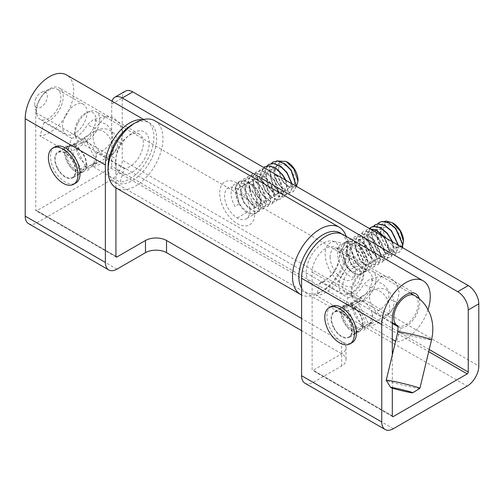 <?xml version="1.0" encoding="UTF-8"?>
<svg xmlns="http://www.w3.org/2000/svg" width="504" height="504" viewBox="0 0 504 504"><rect width="100%" height="100%" fill="white"/><g stroke="black" fill="none" stroke-linecap="round" stroke-linejoin="round"><path stroke-width="0.38" stroke-dasharray="2.52 1.89" d="M237.233 188.742A17.905 10.338 -120 0 0 224.576 196.05A17.905 10.338 -120 0 0 237.233 217.974A17.905 10.338 -120 0 0 246.185 218.862A17.905 10.338 -120 0 0 249.889 210.666A17.905 10.338 -120 0 0 237.233 188.742L247.779 182.65A17.905 10.338 -120 0 0 235.122 189.964A17.905 10.338 -120 0 0 247.779 211.888A17.905 10.338 -120 0 0 256.731 212.77A17.905 10.338 -120 0 0 260.442 204.58A17.905 10.338 -120 0 0 247.779 182.65M341.668 312.373A14.918 8.612 -120 0 0 334.209 311.636A14.918 8.612 -120 0 0 331.922 323.593A14.918 8.612 -120 0 0 341.668 336.735A14.918 8.612 -120 0 0 349.127 337.478A14.918 8.612 -120 0 0 351.414 325.521A14.918 8.612 -120 0 0 341.668 312.373M352.214 330.649A14.918 8.612 60 0 1 342.468 317.501A14.918 8.612 60 0 1 344.755 305.544A14.918 8.612 60 0 1 352.214 306.287A14.918 8.612 60 0 1 361.96 319.429A14.918 8.612 60 0 1 359.673 331.386A14.918 8.612 60 0 1 352.214 330.649M65.287 152.806A14.918 8.612 -120 0 0 57.828 152.069A14.918 8.612 -120 0 0 55.541 164.027A14.918 8.612 -120 0 0 65.287 177.169A14.918 8.612 -120 0 0 72.746 177.912A14.918 8.612 -120 0 0 75.033 165.955A14.918 8.612 -120 0 0 65.287 152.806M75.833 171.083A14.918 8.612 60 0 1 66.087 157.935A14.918 8.612 60 0 1 68.374 145.977A14.918 8.612 60 0 1 75.833 146.721A14.918 8.612 60 0 1 85.579 159.863A14.918 8.612 60 0 1 83.292 171.82A14.918 8.612 60 0 1 75.833 171.083M115.92 187.847L115.92 158.899A19.391 11.195 -60 0 1 124.387 139.381A19.391 11.195 -60 0 1 139.331 134.184A19.391 11.195 -60 0 1 141 153.279A19.391 11.195 -60 0 1 124.267 168.651L120.141 182.246L92.711 166.408A34.31 19.807 -60 0 0 120.601 142.802L122.882 132.886L119.624 123.348L112.934 117.243L105.739 116.348L95.281 128.18A34.31 19.807 120 0 1 67.397 151.792L71.524 138.203L44.094 122.365A19.391 11.195 120 0 0 60.826 106.993A19.391 11.195 120 0 0 59.157 87.898A19.391 11.195 120 0 0 44.213 93.095A19.391 11.195 120 0 0 35.746 112.612L35.746 210.061A1.493 0.863 120 0 0 36.055 210.741A1.493 0.863 120 0 0 36.805 210.666L110.647 168.034A1.493 0.863 120 0 0 111.699 166.207L429.206 349.518M28.596 223.663A16.412 9.475 120 0 0 36.805 222.85L110.647 180.218A16.412 9.475 120 0 0 122.252 160.121L478.8 365.973M304.977 383.229A16.412 9.475 120 0 0 313.186 382.416L341.668 365.973A14.918 8.612 0 0 0 346.034 359.881A14.918 8.612 0 0 0 341.668 353.789L301.581 330.649M392.301 388.149L392.301 355.005M392.301 339.375L369.092 325.975A34.31 19.807 -60 0 0 396.976 302.368L399.262 292.452L396.005 282.914L389.309 276.809L382.12 275.915L371.662 287.746A34.31 19.807 120 0 1 343.772 311.359L347.905 297.769L320.475 281.931A19.391 11.195 120 0 0 337.207 266.559A19.391 11.195 120 0 0 335.538 247.464A19.391 11.195 120 0 0 320.594 252.662A19.391 11.195 120 0 0 312.127 272.179L312.127 369.627A1.493 0.863 120 0 0 312.436 370.308A1.493 0.863 120 0 0 313.186 370.232L341.668 353.789A14.918 8.612 0 0 0 346.034 347.703A14.918 8.612 0 0 0 341.668 341.611L301.581 318.465M419.24 298.733A19.391 11.195 -60 0 1 415.031 317.268A19.391 11.195 -60 0 1 400.649 328.217L396.522 341.813L395.596 341.277M428.047 309.557A34.31 19.807 -60 0 1 396.522 341.813M347.905 297.769A19.391 11.195 120 0 0 363.668 284.42L369.634 279.216L382.813 283.853L388.464 290.191L388.981 299.036A19.391 11.195 -60 0 1 373.218 312.386L369.092 325.975M400.649 328.217L397.82 326.586M392.301 323.398L373.218 312.386M343.772 311.359L316.348 295.527A34.31 19.807 120 0 0 345.952 268.323A34.31 19.807 120 0 0 342.997 234.549M320.475 281.931L316.348 295.527M142.355 119.782A34.31 19.807 -60 0 1 146.79 121.269A34.31 19.807 -60 0 1 149.745 155.043A34.31 19.807 -60 0 1 120.141 182.246M124.267 168.651L96.837 152.819L92.711 166.408M71.524 138.203A19.391 11.195 120 0 0 87.287 124.853L93.259 119.65L106.438 124.286L112.083 130.624L112.6 139.469A19.391 11.195 -60 0 1 96.837 152.819M67.397 151.792L39.967 135.96A34.31 19.807 120 0 0 69.571 108.757A34.31 19.807 120 0 0 66.616 74.983M44.094 122.365L39.967 135.96M340.609 250.866A17.905 10.338 -120 0 0 353.266 272.79A17.905 10.338 -120 0 0 365.929 265.482A17.905 10.338 -120 0 0 353.266 243.558A17.905 10.338 -120 0 0 340.609 250.866M125.338 91.167A14.918 8.612 -120 0 0 122.252 97.997L122.252 160.121M237.233 217.974L247.779 211.888M330.063 256.952A17.905 10.338 -120 0 0 342.72 278.882A17.905 10.338 -120 0 0 355.377 271.574A17.905 10.338 -120 0 0 342.72 249.644A17.905 10.338 -120 0 0 330.063 256.952M112.046 101.203A14.918 8.612 -120 0 0 111.699 104.089L111.699 166.207M341.573 233.85A34.31 19.807 -60 0 1 346.815 243.086A34.31 19.807 -60 0 1 347.363 248.674A34.31 19.807 -60 0 1 323.102 290.695A34.31 19.807 -60 0 1 301.581 288.042M346.135 236.357A38.789 22.396 -60 0 1 346.746 238.701A38.789 22.396 -60 0 1 347.363 245.013A38.789 22.396 -60 0 1 319.933 292.522A38.789 22.396 -60 0 1 301.581 294.979M154.936 120.802A38.789 22.396 -60 0 1 162.351 132.243A38.789 22.396 -60 0 1 148.661 174.63A38.789 22.396 -60 0 1 116.147 187.986M132.376 124.551A34.31 19.807 -60 0 1 156.095 132.974A34.31 19.807 -60 0 1 137.485 177.005A34.31 19.807 -60 0 1 108.656 172.16A34.31 19.807 -60 0 1 108.114 166.572M115.876 166.194A23.871 13.778 -60 0 1 128.822 135.563A23.871 13.778 -60 0 1 148.875 138.934A23.871 13.778 -60 0 1 135.929 169.564A23.871 13.778 -60 0 1 115.876 166.194M306.602 276.312A23.871 13.778 -60 0 1 319.542 245.681A23.871 13.778 -60 0 1 339.601 249.045A23.871 13.778 -60 0 1 326.655 279.676A23.871 13.778 -60 0 1 306.602 276.312M239.268 204.082L235.588 187.431L239.526 181.364L235.374 187.551L239.268 204.082C245.719 215.636 257.733 217.797 258.426 208.001C258.836 203.043 257.135 197.763 253.342 192.163C245.958 181.144 232.987 179.531 231.368 189.869C230.492 195.098 231.72 200.649 235.047 206.514L239.268 203.559C230.498 189.435 243.671 178.914 253.128 192.805C263.302 206.123 251.54 215.832 243.489 201.121C234.719 186.997 247.892 176.476 257.349 190.373C267.523 203.685 255.761 213.394 247.71 198.683C238.94 184.558 252.107 174.037 261.563 187.935C271.738 201.247 259.982 210.956 251.931 196.251C243.155 182.127 256.328 171.599 265.784 185.497C275.959 198.815 264.197 208.524 256.145 193.813C247.376 179.689 260.549 169.168 270.005 183.065C280.18 196.377 268.418 206.086 260.366 191.375C251.597 177.251 264.77 166.729 274.226 180.627C284.401 193.939 272.639 203.648 264.587 188.943C255.818 174.819 268.991 164.291 278.441 178.189C288.616 191.507 276.86 201.216 268.808 186.505C260.039 172.381 273.206 161.86 282.662 175.757C292.837 189.069 281.075 198.778 273.023 184.067C264.253 169.942 277.427 159.422 286.883 173.319C297.058 186.631 285.296 196.339 277.244 181.635C268.474 167.511 281.648 156.983 291.104 170.881C301.279 184.199 289.517 193.901 281.465 179.197L278.725 169.917L281.585 179.676L289.529 187.412L296.434 186.379M275.852 174.497L278.447 177.666L283.531 193.504L280.426 199.093L276.142 199.666L269.974 196.39L264.373 189.586L260.694 172.935L263.724 167.492M296.188 186.241L293.082 191.785L288.805 192.358L282.631 189.082L277.03 182.278L274.573 177.08A17.905 10.338 -120 0 0 277.244 182.152C273.508 172.588 274.497 165.885 280.218 162.042C278.687 163.819 278.183 166.446 278.725 169.917M274.573 177.08L273.244 167.366L276.583 160.921M280.218 162.042A14.32 8.266 60 0 1 287.866 162.433M297.99 179.972A14.32 8.266 60 0 1 292.282 187.198A14.32 8.266 60 0 1 281.585 179.676M296.371 186.341L293.297 191.665L289.012 192.238L282.839 188.962L277.244 182.152M291.98 183.809L292.181 188.515L289.076 194.097L284.791 194.676L278.624 191.394L273.023 184.59L269.344 167.939L273.181 161.935M291.721 183.658L291.974 188.635L288.861 194.223L284.584 194.796L278.41 191.52L272.809 184.71L269.13 168.065L271.259 163.491M285.484 180.06L287.752 191.073L284.647 196.654L280.363 197.234L274.189 193.952L268.594 187.148L264.909 170.497L267.044 165.929M285.85 180.268L287.967 190.947L284.854 196.535L280.577 197.108L274.403 193.832L268.802 187.028L265.123 170.377L268.96 164.373M276.538 174.894L278.662 177.547L283.746 193.385L280.633 198.973L276.356 199.546L270.182 196.27L264.581 189.46L260.902 172.815L264.739 166.805M239.526 181.364L244.383 180.457L251.257 183.33L257.563 189.731L262.647 205.563L259.541 211.151L255.257 211.724L249.083 208.448L243.482 201.644L239.803 184.993L243.747 178.926L248.604 178.019L255.478 180.892L261.784 187.293L266.868 203.131L263.756 208.719L259.478 209.292L253.304 206.01L247.703 199.206L244.024 182.555L247.968 176.488L252.819 175.587L259.699 178.454L265.999 184.855L271.089 200.693L267.977 206.281L263.699 206.854L257.525 203.578L251.924 196.774L248.245 180.123L252.183 174.056L257.04 173.149L263.92 176.022L270.22 182.417L275.304 198.255L272.198 203.843L267.914 204.416L261.746 201.14L256.145 194.336L252.466 177.685L256.404 171.618L261.261 170.711L268.134 173.584L274.441 179.985L279.525 195.823L276.419 201.405L272.135 201.984L265.961 198.702L260.36 191.898L256.681 175.247L260.625 169.18L265.003 168.235M239.318 181.484L244.169 180.577L251.049 183.45L257.349 189.851L262.439 205.689L259.327 211.277L255.049 211.85L248.875 208.574L243.274 201.764L239.595 185.119L243.533 179.046L248.39 178.145L255.27 181.012L261.57 187.412L266.654 203.251L263.548 208.839L259.264 209.412L253.09 206.136L247.496 199.332L243.816 182.681L247.754 176.614L252.611 175.707L259.484 178.58L265.791 184.981L270.875 200.812L267.769 206.401L263.485 206.974L257.311 203.698L251.71 196.894L248.031 180.243L251.975 174.176L256.832 173.269L263.705 176.142L270.012 182.542L275.096 198.381L271.984 203.963L267.706 204.542L261.532 201.26L255.931 194.456L252.252 177.805L256.196 171.738L261.047 170.837L267.926 173.704L274.226 180.104L279.317 195.943L276.205 201.531L271.927 202.104L265.753 198.828L260.152 192.024L256.473 175.373L260.411 169.306L265.293 168.399M260.366 191.375L260.152 192.024M248.428 194.273A24.765 14.295 60 0 1 250.696 224.059A24.765 14.295 60 0 1 226.038 212.442A24.765 14.295 60 0 1 223.77 182.656A24.765 14.295 60 0 1 248.428 194.273M76.961 122.812A14.918 8.612 120 0 0 74.957 133.623A14.918 8.612 120 0 0 82.87 138.669A14.918 8.612 120 0 0 93.694 127.991A14.918 8.612 120 0 0 87.261 112.31A14.918 8.612 120 0 0 76.961 122.812M77.736 123.619A17.306 9.992 120 0 0 75.411 136.156A17.306 9.992 120 0 0 78.788 141.605A17.306 9.992 120 0 0 97.14 129.623A17.306 9.992 120 0 0 96.088 111.636A17.306 9.992 120 0 0 89.68 111.434A17.306 9.992 120 0 0 77.736 123.619M341.454 275.877A17.306 9.992 120 0 0 342.506 293.863A17.306 9.992 120 0 0 360.864 281.881A17.306 9.992 120 0 0 359.812 263.894A17.306 9.992 120 0 0 341.454 275.877M419.864 388.382A17.306 0.813 13.5 0 1 407.686 386.221A17.306 0.813 13.5 0 1 389.315 381.503A17.306 0.813 13.5 0 1 386.247 380.318M354.11 283.185A17.306 9.992 120 0 0 351.786 295.722A17.306 9.992 120 0 0 355.163 301.172A17.306 9.992 120 0 0 373.521 289.189A17.306 9.992 120 0 0 372.469 271.202A17.306 9.992 120 0 0 366.055 271.001A17.306 9.992 120 0 0 354.11 283.185M353.342 282.379A14.918 8.612 120 0 0 351.338 293.189A14.918 8.612 120 0 0 354.249 297.889A14.918 8.612 120 0 0 370.075 287.557A14.918 8.612 120 0 0 369.167 272.047A14.918 8.612 120 0 0 363.642 271.877A14.918 8.612 120 0 0 353.342 282.379M344.9 277.509A14.918 8.612 120 0 0 345.807 293.019A14.918 8.612 120 0 0 361.633 282.687A14.918 8.612 120 0 0 360.725 267.177A14.918 8.612 120 0 0 344.9 277.509M36.005 98.267A8.952 5.166 120 0 0 34.826 104.876A8.952 5.166 120 0 0 39.608 107.768A8.952 5.166 120 0 0 46.04 101.38A8.952 5.166 120 0 0 42.298 91.93A8.952 5.166 120 0 0 36.005 98.267M38.915 101.203A17.306 9.992 120 0 0 36.635 113.98A17.306 9.992 120 0 0 39.967 119.196A17.306 9.992 120 0 0 58.325 107.213A17.306 9.992 120 0 0 57.273 89.221A17.306 9.992 120 0 0 51.087 88.943A17.306 9.992 120 0 0 38.915 101.203M65.073 116.311A17.306 9.992 120 0 0 66.125 134.297A17.306 9.992 120 0 0 84.483 122.315A17.306 9.992 120 0 0 83.431 104.328A17.306 9.992 120 0 0 65.073 116.311M359.176 274.73L353.197 272.828L347.218 267.013L341.592 250.293L345.839 241.794L341.384 250.419L347.01 267.139L352.989 272.954L359.176 274.73C373.004 274.869 358.867 240.654 344.408 243.319C329.175 243.993 341.901 279.021 354.955 277.162L355.226 271.536C345.946 272.771 336.899 247.237 348.151 246.639C358.835 244.591 369.287 269.312 359.446 269.098C350.167 270.333 341.12 244.799 352.365 244.201C363.05 242.153 373.508 266.874 363.661 266.66C354.381 267.895 345.341 242.361 356.586 241.762C367.271 239.721 377.729 264.442 367.882 264.228C358.602 265.463 349.562 239.929 360.807 239.331C371.492 237.283 381.944 262.004 372.103 261.79C362.823 263.025 353.776 237.491 365.028 236.893C375.713 234.845 386.165 259.566 376.324 259.352C367.044 260.587 357.998 235.053 369.243 234.454C379.928 232.413 390.386 257.128 380.545 256.92C371.259 258.155 362.219 232.615 373.464 232.023C384.149 229.975 394.607 254.696 384.76 254.482C375.48 255.717 366.44 230.183 377.685 229.585C388.37 227.537 398.821 252.258 388.981 252.044C379.701 253.279 370.654 227.745 381.906 227.147C392.591 225.105 403.043 249.82 393.202 249.606C383.922 250.847 374.875 225.307 386.127 224.715C396.812 222.667 407.264 247.388 397.423 247.174C395.47 247.25 393.347 246.185 391.06 243.974C393.523 246.488 395.974 247.842 398.406 248.044L402.791 245.108M345.839 241.794L348.629 240.887L355.307 242.38L361.992 247.785L369.022 263.693L365.847 271.58L363.397 272.292L357.418 270.396L351.439 264.575L345.813 247.861L350.053 239.356L352.85 238.449L359.528 239.942L366.206 245.353L373.244 261.261L370.068 269.142L367.618 269.854L361.639 267.958L355.66 262.143L350.034 245.423L354.274 236.918L357.065 236.011L363.749 237.504L370.427 242.915L377.458 258.823L374.289 266.711L371.832 267.422L365.854 265.52L359.881 259.705L354.255 242.985L358.495 234.486L361.286 233.579L367.97 235.072L374.648 240.477L381.679 256.385L378.504 264.272L376.053 264.984L370.075 263.088L364.096 257.267L358.47 240.553L362.716 232.048L365.507 231.141L372.185 232.634L378.869 238.046L385.9 253.953L382.725 261.834L380.274 262.546L374.296 260.65L368.317 254.835L362.691 238.115L366.931 229.61L369.741 228.703M345.624 241.914L348.415 241.007L355.099 242.5L361.777 247.911L368.808 263.819L365.639 271.7L363.182 272.412L357.204 270.516L351.231 264.701L345.605 247.981L349.845 239.476L352.636 238.568L359.314 240.061L365.999 245.473L373.029 261.381L369.854 269.268L367.403 269.98L361.425 268.078L355.446 262.263L349.82 245.542L354.066 237.044L356.857 236.137L363.535 237.63L370.219 243.035L377.25 258.943L374.075 266.83L371.624 267.542L365.646 265.646L359.667 259.825L354.041 243.111L358.281 234.606L361.078 233.698L367.756 235.192L374.434 240.603L381.471 256.511L378.296 264.392L375.845 265.104L369.867 263.208L363.888 257.393L358.262 240.673L362.502 232.168L365.293 231.26L371.977 232.754L378.655 238.165L385.686 254.073L382.517 261.96L380.06 262.672L374.088 260.77L368.109 254.955L362.483 238.234L366.723 229.736L369.892 228.791M383.771 236.804L389.907 251.635L386.732 259.522L384.281 260.234L378.302 258.338L372.324 252.517L366.704 235.803L369.401 228.507M402.356 247.533L399.395 252.214L396.938 252.926L393.353 252.277L385.888 246.292L380.671 236.527L380.016 226.857L384.439 221.401M393.353 223.335A14.32 8.266 60 0 0 388.294 221.981A14.32 8.266 60 0 0 384.476 235.532L391.06 243.974M403.477 241.132A14.32 8.266 60 0 1 398.632 248.056M384.476 235.532C386.814 245.24 391.035 250.998 397.152 252.806A17.905 10.338 -120 0 1 393.353 252.277M402.52 247.628L399.603 252.094L396.938 252.926M398.444 245.278L398.557 246.645L395.382 254.526L392.931 255.238L386.952 253.342L380.974 247.527L375.354 230.807L379.487 222.365M398.198 245.133L398.349 246.765L395.174 254.652L392.723 255.364L386.744 253.462L380.766 247.647L375.14 230.927L377.572 223.921M392.358 241.762L394.128 249.203L390.953 257.084L388.502 257.796L382.523 255.9L376.545 250.085L370.919 233.365L373.351 226.359M392.698 241.958L394.336 249.077L391.167 256.964L388.71 257.676L382.738 255.774L376.759 249.959L371.133 233.245L375.266 224.803M384.325 237.126L390.121 251.515L386.946 259.402L384.495 260.114L378.517 258.212L372.538 252.397L366.912 235.677L371.051 227.235M369.514 228.829L369.243 234.454M333.963 241.7A24.765 14.295 60 0 1 357.884 262.912A24.765 14.295 60 0 1 351.477 286.826A24.765 14.295 60 0 1 327.556 265.614A24.765 14.295 60 0 1 333.963 241.7M368.632 324.034L358.079 330.126L356.75 331.682L358.728 331.241L386.801 315.031A14.32 8.266 -120 0 0 387.544 299.88A14.32 8.266 -120 0 0 373.306 289.85A14.32 8.266 -120 0 0 372.481 290.228A14.32 8.266 -120 0 0 371.738 305.38A14.32 8.266 -120 0 0 385.976 315.409A14.32 8.266 -120 0 0 386.801 315.031A14.32 14.32 0 0 0 392.471 296.27A14.32 14.32 0 0 0 372.481 290.228L360.889 296.919L361.538 298.034L350.986 304.126L346.046 305.846L356.599 299.754L368.632 324.034L373.571 322.314M372.324 321.653A14.32 8.266 -120 0 0 370.623 309.651A14.32 8.266 -120 0 0 361.677 300.163L351.805 305.865A14.32 8.266 -120 0 1 360.751 315.346A14.32 8.266 -120 0 1 362.452 327.354L372.324 321.653L363.875 330.227A17.117 9.878 -120 0 0 362.288 314.811A17.117 9.878 -120 0 0 350.381 302.998L361.677 300.163M333.761 327.31A14.32 8.266 -120 0 0 348.825 336.962A14.32 8.266 -120 0 0 349.568 321.804A14.32 8.266 -120 0 0 334.505 312.152A14.32 8.266 -120 0 0 333.761 327.31M363.762 324.633A14.32 8.266 -120 0 1 354.822 315.151A14.32 8.266 -120 0 1 353.115 303.143L343.243 308.845A14.32 8.266 -120 0 0 344.944 320.853A14.32 8.266 -120 0 0 353.89 330.334L355.314 333.207L363.762 324.633L353.89 330.334M353.115 303.143L341.819 305.978A17.117 9.878 -120 0 0 343.407 321.388A17.117 9.878 -120 0 0 355.314 333.207M334.505 312.152L346.046 305.846L358.079 330.126M356.599 299.754L360.889 296.919M350.986 304.126L363.019 328.406M331.223 306.47A20.884 12.058 -120 0 0 330.139 328.57A20.884 12.058 -120 0 0 352.107 342.644M92.251 164.468L81.705 170.56L80.375 172.116L82.354 171.675L110.42 155.465A14.32 8.266 -120 0 0 111.163 140.314A14.32 8.266 -120 0 0 96.925 130.284A14.32 8.266 -120 0 0 96.1 130.662A14.32 8.266 -120 0 0 95.357 145.814A14.32 8.266 -120 0 0 109.595 155.843A14.32 8.266 -120 0 0 110.42 155.465A14.32 14.32 0 0 0 116.096 136.704A14.32 14.32 0 0 0 96.1 130.662L84.508 137.353L97.19 162.748L92.251 164.468M95.943 162.086A14.32 8.266 -120 0 0 94.242 150.085A14.32 8.266 -120 0 0 85.296 140.597L75.424 146.299A14.32 8.266 -120 0 1 84.37 155.78A14.32 8.266 -120 0 1 86.071 167.788L95.943 162.086L87.494 170.661L86.071 167.788M57.387 167.744A14.32 8.266 -120 0 0 72.444 177.395A14.32 8.266 -120 0 0 73.187 162.238A14.32 8.266 -120 0 0 58.124 152.586A14.32 8.266 -120 0 0 57.387 167.744M76.74 143.583L66.862 149.278A14.32 8.266 -120 0 0 68.563 161.286A14.32 8.266 -120 0 0 77.509 170.768L87.387 165.066A14.32 8.266 -120 0 1 78.441 155.585A14.32 8.266 -120 0 1 76.74 143.583L65.438 146.412A17.117 9.878 -120 0 0 67.026 161.822A17.117 9.878 -120 0 0 78.933 173.641L87.387 165.066M68.034 146.872L74.611 144.56L85.157 138.468M81.705 170.56L69.672 146.28L84.508 137.353M54.841 146.903A20.884 12.058 -120 0 0 53.764 169.004A20.884 12.058 -120 0 0 75.726 183.078M110.647 168.034L428.696 351.66M35.746 210.061L115.92 256.347L36.805 210.666M35.746 112.612L115.92 158.899M116.972 269.136L36.805 222.85M393.353 428.702L313.186 382.416M110.647 180.218L467.195 386.07M392.301 415.913L312.127 369.627M312.127 272.179L392.301 318.465M371.662 287.746L363.668 284.42M396.976 302.368L388.981 299.036M341.668 341.611L341.668 365.973M120.601 142.802L112.6 139.469M95.281 128.18L87.287 124.853M111.699 104.089L122.252 97.997M393.353 416.518L313.186 370.232M397.259 325.477A17.306 9.992 120 0 0 397.366 325.534A17.306 9.992 120 0 0 398.563 326.056A17.306 9.992 120 0 0 415.718 313.551A17.306 9.992 120 0 0 414.666 295.565M397.87 331.783A17.306 0.813 -166.5 0 0 400.951 333.005A17.306 0.813 -166.5 0 0 419.7 337.812A17.306 0.813 -166.5 0 0 431.525 339.854M74.611 144.56L86.644 168.84M344.755 305.544L334.209 311.636M68.374 145.977L57.828 152.069M116.229 257.027L36.055 210.741M83.292 171.82L72.746 177.912M359.673 331.386L349.127 337.478M382.12 275.915L369.634 279.216M415.712 293.75L335.538 247.464M346.034 347.703L346.034 359.881M139.331 134.184L59.157 87.898M105.739 116.348L93.259 119.65M146.79 121.269L143.653 119.454M256.731 212.77L246.185 218.862M392.61 416.594L312.436 370.308M347.363 248.674L347.363 245.013M323.102 290.695L319.933 292.522M74.957 133.623L75.411 136.156M342.506 293.863L78.788 141.605M359.812 263.894L96.088 111.636M87.261 112.31L89.68 111.434M392.301 322.61L355.163 301.172M351.338 293.189L351.786 295.722M345.807 293.019L354.249 297.889M360.725 267.177L369.167 272.047M363.642 271.877L366.055 271.001M410.288 293.032L372.469 271.202M34.826 104.876L36.635 113.98M66.125 134.297L39.967 119.196M83.431 104.328L57.273 89.221M42.298 91.93L51.087 88.943M358.728 331.241L348.825 336.962M344.295 306.545L356.756 331.682M82.354 171.675L72.444 177.395M68.034 146.866L58.124 152.586M67.914 146.979L80.375 172.116"/><path stroke-width="0.76" d="M429.206 349.518L468.254 372.059A1.493 0.863 -60 0 1 467.195 373.886L393.353 416.518A1.493 0.863 -60 0 1 392.61 416.594A1.493 0.863 -60 0 1 392.301 415.913L392.301 388.149M301.581 318.465L166.553 240.509A14.918 8.612 -0 0 0 145.454 240.509L116.972 256.952A1.493 0.863 -60 0 1 116.229 257.027A1.493 0.863 -60 0 1 115.92 256.347L115.92 187.847M143.653 119.454L66.616 74.983A34.31 19.807 120 0 0 40.175 84.174A34.31 19.807 120 0 0 25.2 118.705L25.2 216.147A16.412 9.475 120 0 0 28.596 223.663L108.77 269.949A16.412 9.475 -60 0 1 105.374 262.439L105.374 164.991A34.31 19.807 -60 0 1 117.804 133.352A34.31 19.807 -60 0 1 142.355 119.782M301.581 330.649L166.553 252.693A14.918 8.612 -0 0 0 145.454 252.693L116.972 269.136A16.412 9.475 -60 0 1 108.77 269.949M468.254 372.059L468.254 309.941L478.8 303.849L478.8 365.973A16.412 9.475 -60 0 1 467.195 386.07L393.353 428.702A16.412 9.475 -60 0 1 385.151 429.515A16.412 9.475 -60 0 1 381.749 422.006L381.749 324.557A34.31 19.807 -60 0 1 396.73 290.027A34.31 19.807 -60 0 1 423.171 280.835A34.31 19.807 -60 0 1 428.047 309.557M423.171 280.835L342.997 234.549A34.31 19.807 120 0 0 316.556 243.741A34.31 19.807 120 0 0 301.581 278.271L301.581 375.713A16.412 9.475 120 0 0 304.977 383.229L385.151 429.515M392.301 355.005L392.301 318.465A19.391 11.195 -60 0 1 400.768 298.948A19.391 11.195 -60 0 1 415.712 293.75A19.391 11.195 -60 0 1 419.24 298.733M397.82 326.586L392.301 323.398M395.596 341.277L392.301 339.375M478.8 303.849A14.918 8.612 -120 0 0 468.254 285.579L132.798 91.904A14.918 8.612 -120 0 0 125.338 91.167L114.792 97.259A14.918 8.612 -120 0 0 112.046 101.203M468.254 309.941A14.918 8.612 -120 0 0 457.701 291.671L122.252 97.997A14.918 8.612 -120 0 0 114.792 97.259M301.581 288.042A34.31 19.807 -60 0 1 299.382 282.272A34.31 19.807 -60 0 1 312.354 243.766A34.31 19.807 -60 0 1 341.573 233.85M301.581 294.979A38.789 22.396 -60 0 1 300.541 294.443A38.789 22.396 -60 0 1 293.12 283.002A38.789 22.396 -60 0 1 306.816 240.616A38.789 22.396 -60 0 1 339.331 227.26A38.789 22.396 -60 0 1 346.135 236.357M300.541 294.443L116.147 187.986A38.789 22.396 -60 0 1 108.732 176.545A38.789 22.396 -60 0 1 108.114 170.226A38.789 22.396 -60 0 1 135.538 122.724A38.789 22.396 -60 0 1 154.936 120.802L339.331 227.26M108.114 170.226L108.114 166.572A34.31 19.807 -60 0 1 132.376 124.551L135.538 122.724M263.724 167.492L264.632 166.868L269.489 165.961L276.362 168.834L282.668 175.234L285.484 180.06M276.583 160.921L286.24 161.494L293.863 168.953L297.99 181.068L296.434 186.379M286.24 161.494L287.866 162.433A14.32 8.266 60 0 1 294.342 168.871A14.32 8.266 60 0 1 297.99 179.972L297.99 181.068M273.181 161.935L278.139 160.971L285.012 163.838L291.318 170.239L296.371 186.341M268.96 164.373L273.918 163.403L280.797 166.276L287.097 172.677L291.98 183.809M271.259 163.491L273.073 161.998L277.924 161.091L284.804 163.964L291.104 170.358L296.188 186.241M267.044 165.929L268.853 164.43L273.71 163.529L280.583 166.396L286.889 172.796L291.721 183.658M264.739 166.805L269.697 165.841L276.576 168.714L282.876 175.108L285.85 180.268M265.003 168.235L276.538 174.894M265.293 168.399L275.852 174.497M392.666 388.269A11.34 0.529 -166.5 0 0 404.699 391.356A11.34 0.529 -166.5 0 0 412.681 392.774A11.34 0.529 -166.5 0 0 410.684 391.948A11.34 0.529 -166.5 0 0 398.154 388.748A11.34 0.529 -166.5 0 0 390.657 387.488A11.34 0.529 -166.5 0 0 392.666 388.269M390.657 387.488L386.247 380.318A17.306 0.813 13.5 0 1 386.234 380.274A17.306 0.813 13.5 0 1 398.066 382.322A17.306 0.813 13.5 0 1 416.814 387.122A17.306 0.813 13.5 0 1 419.895 388.351A17.306 0.813 13.5 0 1 419.864 388.382L412.681 392.774M369.401 228.507L370.944 227.298L373.735 226.391L380.413 227.884L387.097 233.295L392.358 241.762M384.439 221.401L386.297 221.036L392.251 222.699L400.195 230.87L403.484 241.378L402.791 245.108M392.251 222.699L393.353 223.335A14.32 8.266 60 0 1 403.484 240.874A14.32 8.266 60 0 1 403.477 241.132M379.487 222.365L382.385 221.395L389.063 222.888L395.747 228.299L402.778 244.207L402.52 247.628M375.266 224.803L378.164 223.833L384.848 225.326L391.526 230.738L398.444 245.278M377.572 223.921L379.38 222.428L382.171 221.521L388.855 223.014L395.533 228.419L402.57 244.327L402.356 247.533M373.351 226.359L375.165 224.86L377.956 223.952L384.634 225.446L391.318 230.857L398.198 245.133M371.051 227.235L373.943 226.271L380.627 227.764L387.305 233.169L392.698 241.958M369.741 228.703L376.412 230.202L383.09 235.607L384.325 237.126M369.892 228.791L376.425 230.441L383.771 236.804M349.996 343.86L352.107 342.644A20.884 12.058 -120 0 0 353.191 320.544A20.884 12.058 -120 0 0 331.223 306.47L329.112 307.686A20.884 12.058 -120 0 0 328.035 329.786A20.884 12.058 -120 0 0 349.996 343.86A20.884 12.058 -120 0 0 351.08 321.76A20.884 12.058 -120 0 0 329.112 307.686M73.615 184.294L75.726 183.078A20.884 12.058 -120 0 0 76.81 160.978A20.884 12.058 -120 0 0 54.841 146.903L52.731 148.119A20.884 12.058 -120 0 0 51.654 170.22A20.884 12.058 -120 0 0 73.615 184.294A20.884 12.058 -120 0 0 74.699 162.194A20.884 12.058 -120 0 0 52.731 148.119M428.696 351.66L467.195 373.886M116.972 256.952L115.92 256.347M105.374 262.439L25.2 216.147M25.2 118.705L105.374 164.991M381.749 422.006L301.581 375.713M301.581 278.271L381.749 324.557M166.553 240.509L166.553 252.693M145.454 240.509L145.454 252.693M122.252 97.997L132.798 91.904M457.701 291.671L468.254 285.579M397.366 325.534L397.234 325.445C397.94 325.061 398.154 327.172 397.87 331.783A17.306 0.813 -166.5 0 1 409.695 333.824A17.306 0.813 -166.5 0 1 428.45 338.625A17.306 0.813 -166.5 0 1 431.525 339.854C433.591 331.078 433.15 322.573 430.196 314.345L426.447 306.841C423.385 302.123 419.46 298.362 414.666 295.565A17.306 9.992 120 0 0 413.469 295.042A17.306 9.992 120 0 0 396.314 307.547A17.306 9.992 120 0 0 397.259 325.477M431.525 339.854L419.895 388.351M397.265 325.477L392.301 322.61M414.666 295.565L410.288 293.032M397.87 331.783L386.234 380.274M403.484 240.874L403.484 241.378"/></g></svg>

